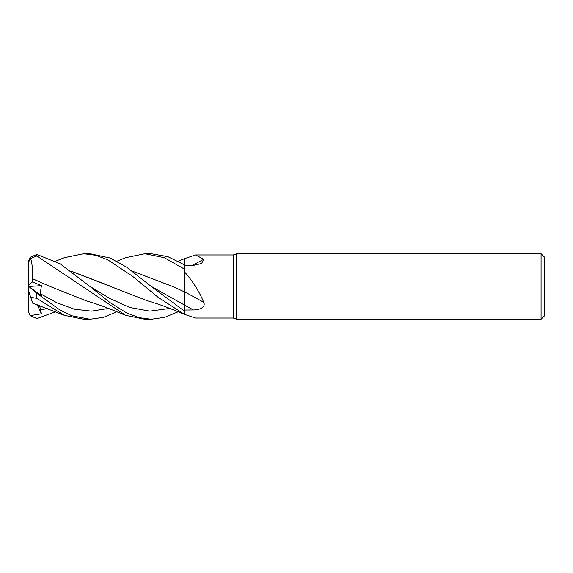 <?xml version="1.0" encoding="UTF-8"?>
<svg xmlns="http://www.w3.org/2000/svg" width="573" height="573" viewBox="0 0 573 573"><rect width="100%" height="100%" fill="white"/><g stroke="black" fill="none" stroke-linecap="round" stroke-linejoin="round"><path stroke-width="0.86" d="M116.892 261.224L125.602 257.7L144.926 253.76L164.301 257.714L184.177 268.966L184.177 258.767L184.148 264.712L184.177 258.781L195.5 254.985L233.29 254.985L236.67 253.76L541.077 253.76L544.35 257.033L544.35 315.967L541.077 319.24L236.67 319.24L233.29 318.015L195.5 318.015L184.177 314.233L174.629 310.337C164.773 306.304 155.806 303.16 147.727 300.904L70.873 271.086M184.141 294.364L184.177 310.953L151.079 286.314L126.791 267.283L110.174 258.043L89.982 253.76L83.694 253.76L95.705 255.307L107.86 259.856L132.685 276.379L158.119 297.315L184.177 314.154L184.177 310.953M184.141 295.446L184.141 293.734M132.105 271.043L172.459 286.4L184.141 291.714L184.177 271.53C192.499 280.791 199.017 291.063 203.752 302.343C206.101 307.558 198.595 310.065 193.352 309.929L184.177 310.05M233.29 318.015L233.29 254.985M195.5 254.985L203.752 259.261L201.617 263.501L193.352 265.421L184.177 265.557M236.67 319.24L236.67 253.76M541.077 319.24L541.077 253.76M184.177 291.621A554.32 235.575 -163.5 0 1 203.752 302.343M184.177 268.966L184.177 271.53M184.177 304.872L184.177 291.585M192.027 265.442A554.32 481.205 -148.9 0 0 203.752 259.261M144.926 253.76L151.301 253.76L167.903 256.683L184.177 264.726M116.892 311.776L103.434 317.327L89.982 319.24L83.694 319.24L64.334 315.3L32.604 303.131M89.982 319.24L71.797 315.752L60.072 310.086L36.837 293.297L30.061 287.467L41.421 295.711L40.268 293.67L41.406 285.655L32.532 281.902L32.432 278.671C32.912 270.75 32.281 263.888 30.541 258.072M30.061 287.467L28.65 286.457L28.65 290.955L30.677 297.208L36.837 298.39L64.334 315.3M178.174 311.776L164.902 317.263L151.301 319.24L144.926 319.24L125.602 315.3L36.837 255.995L36.837 254.469L30.061 257.37L28.714 260.908A8.187 8.187 0 0 0 28.65 261.94L30.677 258.523L36.837 255.995M151.301 319.24L139.096 317.643L126.834 313.03L110.102 302.651L89.76 286.314L60.007 263.752L36.837 254.469M28.65 311.06A8.187 8.187 0 0 0 28.714 312.092L28.65 262.348M55.552 311.776L36.837 318.531L30.061 315.63L28.714 312.092M132.162 271.086L172.774 286.543M32.41 278.7L49.865 286.393L86.48 300.904C105.761 306.584 116.176 311.705 125.602 315.3M32.432 278.671L49.543 286.242M111.599 286.629L70.816 271.043M55.552 261.224L64.334 257.7L83.694 253.76M30.061 315.63L41.421 313.775L39.58 305.559M32.41 302.523L30.541 296.778M41.421 313.775L37.173 304.7M32.532 281.902L28.65 284.774M28.707 286.493L41.406 285.655M184.177 304.915A551.742 234.479 -163.5 0 1 193.352 309.929M36.837 298.39L36.837 293.297M151.079 286.314L184.162 304.865M40.268 293.67L57.321 302.981L74.383 309.191L91.436 311.132L108.498 308.439M89.76 286.314L109.78 298.44L129.799 307.486L149.811 311.125L169.83 308.439M40.268 310.079L47.265 308.439M184.177 258.788L178.174 261.224"/></g></svg>
